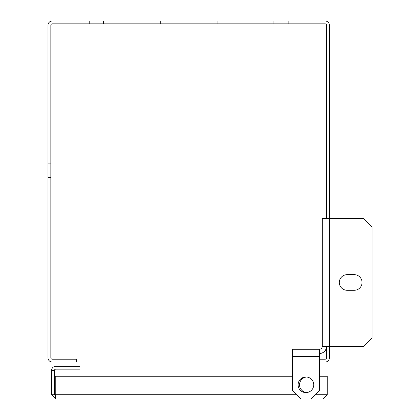<?xml version="1.0" encoding="UTF-8"?>
<svg xmlns="http://www.w3.org/2000/svg" width="420" height="420" viewBox="0 0 420 420"><rect width="100%" height="100%" fill="white"/><g stroke="black" fill="none" stroke-linecap="round" stroke-linejoin="round"><path stroke-width="0.63" d="M347.13 290.288A7.817 7.817 0 0 1 339.318 282.476A7.817 7.817 0 0 1 347.13 274.659L354.239 274.659A7.817 7.817 0 0 1 362.05 282.476A7.817 7.817 0 0 1 354.239 290.288L347.13 290.288A7.817 7.817 0 0 1 339.318 282.476A7.817 7.817 0 0 1 347.13 274.659M305.923 376.976A7.817 7.817 0 0 0 298.106 384.788A7.817 7.817 0 0 0 305.923 392.606A7.817 7.817 0 0 0 313.735 384.788A7.817 7.817 0 0 0 305.923 376.976M322.261 233.588L322.261 246.094L322.261 233.588M322.261 318.854L322.261 331.359L322.261 318.854M363.473 218.526L329.369 218.526L329.369 346.421L363.473 346.421L371.999 337.895L371.999 227.052L363.473 218.526M354.239 274.659A7.817 7.817 0 0 1 362.05 282.476A7.817 7.817 0 0 1 354.239 290.288M319.421 362.05L325.106 362.05A4.263 4.263 0 0 0 329.369 357.788L329.369 346.421L322.261 346.421L322.261 218.526L329.369 218.526L329.369 25.263A4.263 4.263 0 0 0 325.106 21L288.157 21L288.157 23.84L52.264 23.84A1.423 1.423 0 0 0 50.841 25.263L50.841 177.314L48.001 177.314L48.001 163.107L50.841 163.107M51.555 394.737L54.395 394.737L54.395 370.577A1.423 1.423 0 0 1 55.818 369.159L79.973 369.159L79.973 366.314L55.818 366.314A4.263 4.263 0 0 0 51.555 370.577L51.555 394.737L55.818 399L300.946 399L55.818 399L300.946 399L292.42 390.474L292.42 349.262L319.421 349.262A2.84 2.84 0 0 0 322.261 346.421M319.421 353.524A7.103 7.103 0 0 0 326.524 346.421L326.524 357.788A1.423 1.423 0 0 1 325.106 359.21L319.421 359.21M319.421 349.262L319.421 390.474L310.894 399L322.975 399L310.894 399L322.975 399L327.238 394.737L322.975 399L55.818 399L55.246 394.737L55.246 376.262L292.42 376.262M306.631 377.008A7.817 7.817 0 0 0 306.631 392.574M51.555 370.577L54.395 370.577M54.395 394.737L55.818 396.16M315.157 394.737L327.238 394.737L327.238 376.262L319.421 376.262M288.157 23.84L325.106 23.84A1.423 1.423 0 0 1 326.524 25.263L326.524 218.526M50.841 177.314L50.841 357.788A1.423 1.423 0 0 0 52.264 359.21L76.419 359.21L76.419 362.05L52.264 362.05A4.263 4.263 0 0 1 48.001 357.788L48.001 177.314M89.208 23.84L89.208 21L52.264 21A4.263 4.263 0 0 0 48.001 25.263L48.001 163.107M89.208 21L103.42 21L103.42 23.84M273.945 23.84L273.945 21L103.42 21M273.945 21L288.157 21M292.42 356.37L319.421 356.37M296.683 394.737L55.246 394.737M160.262 23.84L160.262 21M217.103 23.84L217.103 21"/></g></svg>
